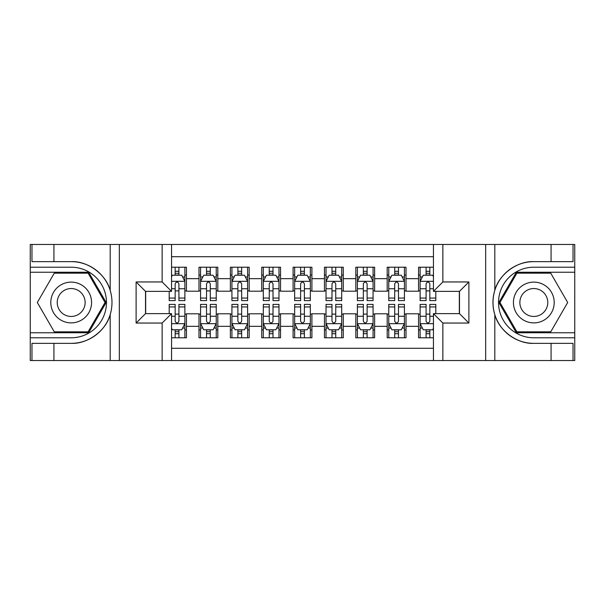 <?xml version="1.0" encoding="UTF-8"?>
<svg xmlns="http://www.w3.org/2000/svg" width="605" height="605" viewBox="0 0 605 605"><rect width="100%" height="100%" fill="white"/><g stroke="black" fill="none" stroke-linecap="round" stroke-linejoin="round"><path stroke-width="0.91" d="M171.548 360.527L433.452 360.527L433.452 313.632L459.482 313.632L459.482 291.368L433.452 291.368L433.452 244.473L171.548 244.473L171.548 291.368L145.518 291.368L145.518 313.632L171.548 313.632L171.548 360.527L53.928 360.527L53.928 343.353L71.178 343.353C87.672 344.185 106.094 330.625 110.193 314.63C112.583 306.553 112.583 298.462 110.193 290.37C106.094 274.375 87.672 260.815 71.178 261.647L53.928 261.647L53.928 244.473L30.25 244.473L30.25 332.765L88.655 332.765L106.132 302.5L88.655 272.235L30.25 272.235M433.452 267.213L418.554 267.213L418.554 278.663L406.008 278.663L406.008 291.209L418.554 291.209L418.554 278.663M406.008 278.663L406.008 267.213L387.185 267.213L387.185 278.663L374.639 278.663L374.639 291.209L387.185 291.209L387.185 278.663M374.639 278.663L374.639 267.213L355.823 267.213L355.823 278.663L343.277 278.663L343.277 291.209L355.823 291.209L355.823 278.663M343.277 278.663L343.277 267.213L324.454 267.213L324.454 278.663L311.908 278.663L311.908 291.209L324.454 291.209L324.454 278.663M311.908 278.663L311.908 267.213L293.092 267.213L293.092 278.663L280.546 278.663L280.546 291.209L293.092 291.209L293.092 278.663M280.546 278.663L280.546 267.213L261.723 267.213L261.723 278.663L249.177 278.663L249.177 291.209L261.723 291.209L261.723 278.663M249.177 278.663L249.177 267.213L230.361 267.213L230.361 278.663L217.815 278.663L217.815 291.209L230.361 291.209L230.361 278.663M217.815 278.663L217.815 267.213L198.992 267.213L198.992 291.209L186.446 291.209L186.446 267.213L171.548 267.213M171.548 337.787L186.446 337.787L186.446 313.791L198.992 313.791L198.992 337.787L217.815 337.787L217.815 313.791L230.361 313.791L230.361 326.337L217.815 326.337M230.361 326.337L230.361 337.787L249.177 337.787L249.177 313.791L261.723 313.791L261.723 326.337L249.177 326.337M261.723 326.337L261.723 337.787L280.546 337.787L280.546 313.791L293.092 313.791L293.092 326.337L280.546 326.337M293.092 326.337L293.092 337.787L311.908 337.787L311.908 313.791L324.454 313.791L324.454 326.337L311.908 326.337M324.454 326.337L324.454 337.787L343.277 337.787L343.277 313.791L355.823 313.791L355.823 326.337L343.277 326.337M355.823 326.337L355.823 337.787L374.639 337.787L374.639 313.791L387.185 313.791L387.185 326.337L374.639 326.337M387.185 326.337L387.185 337.787L406.008 337.787L406.008 313.791L418.554 313.791L418.554 326.337L406.008 326.337M433.452 256.709L171.548 256.709M171.548 348.291L433.452 348.291M418.554 326.337L418.554 337.787L433.452 337.787M145.676 291.368L145.676 313.632M459.324 313.632L459.324 291.368M175.155 275.056L178.921 275.056M184.88 275.056L186.446 275.056M175.155 290.892L178.921 290.892M184.88 290.892L186.446 290.892M175.155 314.108L178.921 314.108M184.88 314.108L186.446 314.108M175.155 329.944L178.921 329.944M184.88 329.944L186.446 329.944M198.992 290.892L200.565 290.892M206.524 290.892L210.283 290.892M216.242 290.892L217.815 290.892M198.992 275.056L200.565 275.056M206.524 275.056L210.283 275.056M216.242 275.056L217.815 275.056M198.992 314.108L200.565 314.108M206.524 314.108L210.283 314.108M216.242 314.108L217.815 314.108M198.992 329.944L200.565 329.944M206.524 329.944L210.283 329.944M216.242 329.944L217.815 329.944M230.361 314.108L231.927 314.108M237.886 314.108L241.652 314.108M247.611 314.108L249.177 314.108M230.361 329.944L231.927 329.944M237.886 329.944L241.652 329.944M247.611 329.944L249.177 329.944M230.361 275.056L231.927 275.056M237.886 275.056L241.652 275.056M247.611 275.056L249.177 275.056M230.361 290.892L231.927 290.892M237.886 290.892L241.652 290.892M247.611 290.892L249.177 290.892M261.723 314.108L263.296 314.108M269.255 314.108L273.014 314.108M278.973 314.108L280.546 314.108M261.723 329.944L263.296 329.944M269.255 329.944L273.014 329.944M278.973 329.944L280.546 329.944M261.723 275.056L263.296 275.056M269.255 275.056L273.014 275.056M278.973 275.056L280.546 275.056M261.723 290.892L263.296 290.892M269.255 290.892L273.014 290.892M278.973 290.892L280.546 290.892M293.092 314.108L294.658 314.108M300.617 314.108L304.383 314.108M310.342 314.108L311.908 314.108M293.092 329.944L294.658 329.944M300.617 329.944L304.383 329.944M310.342 329.944L311.908 329.944M293.092 275.056L294.658 275.056M300.617 275.056L304.383 275.056M310.342 275.056L311.908 275.056M293.092 290.892L294.658 290.892M300.617 290.892L304.383 290.892M310.342 290.892L311.908 290.892M324.454 314.108L326.027 314.108M331.986 314.108L335.745 314.108M341.704 314.108L343.277 314.108M324.454 329.944L326.027 329.944M331.986 329.944L335.745 329.944M341.704 329.944L343.277 329.944M324.454 275.056L326.027 275.056M331.986 275.056L335.745 275.056M341.704 275.056L343.277 275.056M324.454 290.892L326.027 290.892M331.986 290.892L335.745 290.892M341.704 290.892L343.277 290.892M355.823 314.108L357.389 314.108M363.348 314.108L367.114 314.108M373.073 314.108L374.639 314.108M355.823 329.944L357.389 329.944M363.348 329.944L367.114 329.944M373.073 329.944L374.639 329.944M355.823 275.056L357.389 275.056M363.348 275.056L367.114 275.056M373.073 275.056L374.639 275.056M355.823 290.892L357.389 290.892M363.348 290.892L367.114 290.892M373.073 290.892L374.639 290.892M387.185 314.108L388.758 314.108M394.717 314.108L398.476 314.108M404.435 314.108L406.008 314.108M387.185 329.944L388.758 329.944M394.717 329.944L398.476 329.944M404.435 329.944L406.008 329.944M387.185 275.056L388.758 275.056M394.717 275.056L398.476 275.056M404.435 275.056L406.008 275.056M387.185 290.892L388.758 290.892M394.717 290.892L398.476 290.892M404.435 290.892L406.008 290.892M418.554 314.108L420.12 314.108M426.079 314.108L429.845 314.108M418.554 329.944L420.12 329.944M426.079 329.944L429.845 329.944M418.554 275.056L420.12 275.056M426.079 275.056L429.845 275.056M418.554 290.892L420.12 290.892M426.079 290.892L429.845 290.892M178.921 271.29L175.155 271.29M169.196 298.061L169.196 300.617L175.155 300.617L175.155 298.061L169.196 298.061L169.196 291.368M182.604 276.939L184.88 276.939L184.88 300.617L178.921 300.617L178.921 283.836C177.666 281.423 176.41 281.423 175.155 283.836L175.155 298.061M184.88 276.939L184.88 267.213M184.88 281.484L181.742 275.214L172.334 275.214L171.548 276.78M175.155 275.214L175.155 267.213M178.921 267.213L178.921 275.214M175.155 333.71L178.921 333.71M171.548 328.22L172.334 329.785L181.742 329.785L184.88 323.516L184.88 304.383L178.921 304.383L178.921 306.939L184.88 306.939M184.88 323.516L184.88 337.787M169.196 313.632L169.196 304.383L175.155 304.383L175.155 321.164C176.41 323.577 177.666 323.577 178.921 321.164L178.921 306.939M178.921 329.785L178.921 337.787M175.155 337.787L175.155 329.785M81.372 284.842A20.389 20.389 0 0 0 53.527 292.306A20.389 20.389 0 0 0 60.992 320.158A20.389 20.389 0 0 0 88.837 312.694A20.389 20.389 0 0 0 81.372 284.842M78.158 290.415A13.96 13.96 0 0 0 59.093 295.52A13.96 13.96 0 0 0 64.206 314.585A13.96 13.96 0 0 0 83.271 309.48A13.96 13.96 0 0 0 78.158 290.415M88.111 331.827L54.253 331.827L37.321 302.5L54.253 273.173L88.111 273.173L105.043 302.5L88.111 331.827M544.008 284.842A20.389 20.389 0 0 0 516.163 292.306A20.389 20.389 0 0 0 523.627 320.158A20.389 20.389 0 0 0 551.473 312.694A20.389 20.389 0 0 0 544.008 284.842M540.794 290.415A13.96 13.96 0 0 0 521.729 295.52A13.96 13.96 0 0 0 526.842 314.585A13.96 13.96 0 0 0 545.907 309.48A13.96 13.96 0 0 0 540.794 290.415M550.747 331.827L516.889 331.827L499.957 302.5L516.889 273.173L550.747 273.173L567.679 302.5L550.747 331.827M162.14 360.527L162.14 323.047L136.11 323.047L136.11 281.953L162.14 281.953L162.14 244.473L119.329 244.473L119.329 360.527M71.178 261.647A40.853 40.853 0 0 1 110.193 290.37L110.193 244.473L53.928 244.473M53.928 360.527L30.25 360.527L30.25 332.765M30.25 337.787L71.178 337.787A35.287 35.287 0 0 0 106.465 302.5A35.287 35.287 0 0 0 71.178 267.213L30.25 267.213M71.178 343.353A40.853 40.853 0 0 0 110.193 314.63L110.193 360.527M110.193 244.473L119.329 244.473M162.14 244.473L171.548 244.473M53.928 343.353L31.974 343.353L31.974 360.527M53.928 261.647L31.974 261.647L31.974 244.473M162.14 323.047L171.548 313.632M136.11 323.047L145.518 313.632M136.11 281.953L145.518 291.368M162.14 281.953L171.548 291.368M433.452 244.473L551.072 244.473L551.072 261.647L533.822 261.647C517.328 260.815 498.906 274.375 494.807 290.37C492.417 298.446 492.417 306.538 494.807 314.63C498.906 330.625 517.328 344.185 533.822 343.353L551.072 343.353L551.072 360.527L574.75 360.527L574.75 272.235L516.345 272.235L498.868 302.5L516.345 332.765L574.75 332.765M442.86 244.473L442.86 281.953L468.89 281.953L468.89 323.047L442.86 323.047L442.86 360.527L485.671 360.527L485.671 244.473M494.807 314.63L494.807 360.527L551.072 360.527M551.072 244.473L574.75 244.473L574.75 272.235M574.75 267.213L533.822 267.213A35.287 35.287 0 0 0 498.535 302.5A35.287 35.287 0 0 0 533.822 337.787L574.75 337.787M533.822 261.647A40.853 40.853 0 0 0 492.962 302.5A40.853 40.853 0 0 0 533.822 343.353M494.807 360.527L485.671 360.527M442.86 360.527L433.452 360.527M551.072 261.647L573.026 261.647L573.026 244.473M551.072 343.353L573.026 343.353L573.026 360.527M442.86 281.953L433.452 291.368M468.89 281.953L459.482 291.368M468.89 323.047L459.482 313.632M442.86 323.047L433.452 313.632M210.283 271.29L206.524 271.29M216.242 298.061L210.283 298.061L210.283 300.617L216.242 300.617L216.242 281.484L213.111 275.214L203.696 275.214L200.565 281.484L200.565 300.617L206.524 300.617L206.524 298.061L200.565 298.061M200.565 281.484L200.565 267.213M216.242 281.484L216.242 267.213M206.524 275.214L206.524 267.213M210.283 267.213L210.283 275.214M210.283 298.061L210.283 283.836C209.035 281.423 207.78 281.423 206.524 283.836L206.524 298.061M241.652 271.29L237.886 271.29M247.611 298.061L241.652 298.061L241.652 300.617L247.611 300.617L247.611 281.484L244.473 275.214L235.065 275.214L231.927 281.484L231.927 300.617L237.886 300.617L237.886 298.061L231.927 298.061M231.927 281.484L231.927 267.213M247.611 281.484L247.611 267.213M237.886 275.214L237.886 267.213M241.652 267.213L241.652 275.214M241.652 298.061L241.652 283.836C240.397 281.423 239.141 281.423 237.886 283.836L237.886 298.061M273.014 271.29L269.255 271.29M278.973 298.061L273.014 298.061L273.014 300.617L278.973 300.617L278.973 281.484L275.842 275.214L266.427 275.214L263.296 281.484L263.296 300.617L269.255 300.617L269.255 298.061L263.296 298.061M263.296 281.484L263.296 267.213M278.973 281.484L278.973 267.213M269.255 275.214L269.255 267.213M273.014 267.213L273.014 275.214M273.014 298.061L273.014 283.836C271.766 281.423 270.511 281.423 269.255 283.836L269.255 298.061M304.383 271.29L300.617 271.29M310.342 298.061L304.383 298.061L304.383 300.617L310.342 300.617L310.342 281.484L307.204 275.214L297.796 275.214L294.658 281.484L294.658 300.617L300.617 300.617L300.617 298.061L294.658 298.061M294.658 281.484L294.658 267.213M310.342 281.484L310.342 267.213M300.617 275.214L300.617 267.213M304.383 267.213L304.383 275.214M304.383 298.061L304.383 283.836C303.128 281.423 301.872 281.423 300.617 283.836L300.617 298.061M206.524 333.71L210.283 333.71M200.565 306.939L206.524 306.939L206.524 304.383L200.565 304.383L200.565 323.516L203.696 329.785L213.111 329.785L216.242 323.516L216.242 304.383L210.283 304.383L210.283 306.939L216.242 306.939M216.242 323.516L216.242 337.787M200.565 323.516L200.565 337.787M210.283 329.785L210.283 337.787M206.524 337.787L206.524 329.785M206.524 306.939L206.524 321.164C207.772 323.577 209.027 323.577 210.283 321.164L210.283 306.939M237.886 333.71L241.652 333.71M231.927 306.939L237.886 306.939L237.886 304.383L231.927 304.383L231.927 323.516L235.065 329.785L244.473 329.785L247.611 323.516L247.611 304.383L241.652 304.383L241.652 306.939L247.611 306.939M247.611 323.516L247.611 337.787M231.927 323.516L231.927 337.787M241.652 329.785L241.652 337.787M237.886 337.787L237.886 329.785M237.886 306.939L237.886 321.164C239.141 323.577 240.397 323.577 241.652 321.164L241.652 306.939M269.255 333.71L273.014 333.71M263.296 306.939L269.255 306.939L269.255 304.383L263.296 304.383L263.296 323.516L266.427 329.785L275.842 329.785L278.973 323.516L278.973 304.383L273.014 304.383L273.014 306.939L278.973 306.939M278.973 323.516L278.973 337.787M263.296 323.516L263.296 337.787M273.014 329.785L273.014 337.787M269.255 337.787L269.255 329.785M269.255 306.939L269.255 321.164C270.503 323.577 271.758 323.577 273.014 321.164L273.014 306.939M300.617 333.71L304.383 333.71M294.658 306.939L300.617 306.939L300.617 304.383L294.658 304.383L294.658 323.516L297.796 329.785L307.204 329.785L310.342 323.516L310.342 304.383L304.383 304.383L304.383 306.939L310.342 306.939M310.342 323.516L310.342 337.787M294.658 323.516L294.658 337.787M304.383 329.785L304.383 337.787M300.617 337.787L300.617 329.785M300.617 306.939L300.617 321.164C301.872 323.577 303.128 323.577 304.383 321.164L304.383 306.939M335.745 271.29L331.986 271.29M341.704 298.061L335.745 298.061L335.745 300.617L341.704 300.617L341.704 281.484L338.573 275.214L329.158 275.214L326.027 281.484L326.027 300.617L331.986 300.617L331.986 298.061L326.027 298.061M326.027 281.484L326.027 267.213M341.704 281.484L341.704 267.213M331.986 275.214L331.986 267.213M335.745 267.213L335.745 275.214M335.745 298.061L335.745 283.836C334.497 281.423 333.242 281.423 331.986 283.836L331.986 298.061M331.986 333.71L335.745 333.71M326.027 306.939L331.986 306.939L331.986 304.383L326.027 304.383L326.027 323.516L329.158 329.785L338.573 329.785L341.704 323.516L341.704 304.383L335.745 304.383L335.745 306.939L341.704 306.939M341.704 323.516L341.704 337.787M326.027 323.516L326.027 337.787M335.745 329.785L335.745 337.787M331.986 337.787L331.986 329.785M331.986 306.939L331.986 321.164C333.234 323.577 334.489 323.577 335.745 321.164L335.745 306.939M367.114 271.29L363.348 271.29M373.073 298.061L367.114 298.061L367.114 300.617L373.073 300.617L373.073 281.484L369.935 275.214L360.527 275.214L357.389 281.484L357.389 300.617L363.348 300.617L363.348 298.061L357.389 298.061M357.389 281.484L357.389 267.213M373.073 281.484L373.073 267.213M363.348 275.214L363.348 267.213M367.114 267.213L367.114 275.214M367.114 298.061L367.114 283.836C365.859 281.423 364.603 281.423 363.348 283.836L363.348 298.061M363.348 333.71L367.114 333.71M357.389 306.939L363.348 306.939L363.348 304.383L357.389 304.383L357.389 323.516L360.527 329.785L369.935 329.785L373.073 323.516L373.073 304.383L367.114 304.383L367.114 306.939L373.073 306.939M373.073 323.516L373.073 337.787M357.389 323.516L357.389 337.787M367.114 329.785L367.114 337.787M363.348 337.787L363.348 329.785M363.348 306.939L363.348 321.164C364.603 323.577 365.859 323.577 367.114 321.164L367.114 306.939M398.476 271.29L394.717 271.29M404.435 298.061L398.476 298.061L398.476 300.617L404.435 300.617L404.435 281.484L401.304 275.214L391.889 275.214L388.758 281.484L388.758 300.617L394.717 300.617L394.717 298.061L388.758 298.061M388.758 281.484L388.758 267.213M404.435 281.484L404.435 267.213M394.717 275.214L394.717 267.213M398.476 267.213L398.476 275.214M398.476 298.061L398.476 283.836C397.228 281.423 395.973 281.423 394.717 283.836L394.717 298.061M394.717 333.71L398.476 333.71M388.758 306.939L394.717 306.939L394.717 304.383L388.758 304.383L388.758 323.516L391.889 329.785L401.304 329.785L404.435 323.516L404.435 304.383L398.476 304.383L398.476 306.939L404.435 306.939M404.435 323.516L404.435 337.787M388.758 323.516L388.758 337.787M398.476 329.785L398.476 337.787M394.717 337.787L394.717 329.785M394.717 306.939L394.717 321.164C395.965 323.577 397.22 323.577 398.476 321.164L398.476 306.939M429.845 271.29L426.079 271.29M433.452 276.78L432.666 275.214L423.258 275.214L420.12 281.484L420.12 300.617L426.079 300.617L426.079 298.061L420.12 298.061M420.12 281.484L420.12 267.213M435.804 291.368L435.804 300.617L429.845 300.617L429.845 283.836C428.59 281.423 427.334 281.423 426.079 283.836L426.079 298.061M426.079 275.214L426.079 267.213M429.845 267.213L429.845 275.214M426.079 333.71L429.845 333.71M435.804 306.939L435.804 304.383L429.845 304.383L429.845 306.939L435.804 306.939L435.804 313.632M422.396 328.061L420.12 328.061L420.12 304.383L426.079 304.383L426.079 321.164C427.334 323.577 428.59 323.577 429.845 321.164L429.845 306.939M420.12 328.061L420.12 337.787M420.12 323.516L423.258 329.785L432.666 329.785L433.452 328.22M429.845 329.785L429.845 337.787M426.079 337.787L426.079 329.785M198.992 326.337L186.446 326.337M198.992 278.663L186.446 278.663M184.805 281.325L171.548 281.325M184.88 298.061L178.921 298.061M175.155 288.751L171.548 288.751M184.88 288.751L178.921 288.751M178.921 273.286L175.155 273.286M171.548 323.675L184.805 323.675M184.88 328.061L182.604 328.061M169.196 306.939L175.155 306.939M178.921 316.249L184.88 316.249M171.548 316.249L175.155 316.249M175.155 331.714L178.921 331.714M494.807 244.473L494.807 290.37M216.166 281.325L200.641 281.325M200.565 276.939L202.834 276.939M213.973 276.939L216.242 276.939M206.524 288.751L200.565 288.751M216.242 288.751L210.283 288.751M210.283 273.286L206.524 273.286M247.536 281.325L232.01 281.325M231.927 276.939L234.203 276.939M245.335 276.939L247.611 276.939M237.886 288.751L231.927 288.751M247.611 288.751L241.652 288.751M241.652 273.286L237.886 273.286M278.897 281.325L263.372 281.325M263.296 276.939L265.565 276.939M276.704 276.939L278.973 276.939M269.255 288.751L263.296 288.751M278.973 288.751L273.014 288.751M273.014 273.286L269.255 273.286M310.259 281.325L294.741 281.325M294.658 276.939L296.934 276.939M308.066 276.939L310.342 276.939M300.617 288.751L294.658 288.751M310.342 288.751L304.383 288.751M304.383 273.286L300.617 273.286M200.641 323.675L216.166 323.675M216.242 328.061L213.973 328.061M202.834 328.061L200.565 328.061M210.283 316.249L216.242 316.249M200.565 316.249L206.524 316.249M206.524 331.714L210.283 331.714M232.01 323.675L247.536 323.675M247.611 328.061L245.335 328.061M234.203 328.061L231.927 328.061M241.652 316.249L247.611 316.249M231.927 316.249L237.886 316.249M237.886 331.714L241.652 331.714M263.372 323.675L278.897 323.675M278.973 328.061L276.704 328.061M265.565 328.061L263.296 328.061M273.014 316.249L278.973 316.249M263.296 316.249L269.255 316.249M269.255 331.714L273.014 331.714M294.741 323.675L310.259 323.675M310.342 328.061L308.066 328.061M296.934 328.061L294.658 328.061M304.383 316.249L310.342 316.249M294.658 316.249L300.617 316.249M300.617 331.714L304.383 331.714M341.628 281.325L326.103 281.325M326.027 276.939L328.296 276.939M339.435 276.939L341.704 276.939M331.986 288.751L326.027 288.751M341.704 288.751L335.745 288.751M335.745 273.286L331.986 273.286M326.103 323.675L341.628 323.675M341.704 328.061L339.435 328.061M328.296 328.061L326.027 328.061M335.745 316.249L341.704 316.249M326.027 316.249L331.986 316.249M331.986 331.714L335.745 331.714M372.99 281.325L357.464 281.325M357.389 276.939L359.665 276.939M370.797 276.939L373.073 276.939M363.348 288.751L357.389 288.751M373.073 288.751L367.114 288.751M367.114 273.286L363.348 273.286M357.464 323.675L372.99 323.675M373.073 328.061L370.797 328.061M359.665 328.061L357.389 328.061M367.114 316.249L373.073 316.249M357.389 316.249L363.348 316.249M363.348 331.714L367.114 331.714M404.359 281.325L388.833 281.325M388.758 276.939L391.027 276.939M402.166 276.939L404.435 276.939M394.717 288.751L388.758 288.751M404.435 288.751L398.476 288.751M398.476 273.286L394.717 273.286M388.833 323.675L404.359 323.675M404.435 328.061L402.166 328.061M391.027 328.061L388.758 328.061M398.476 316.249L404.435 316.249M388.758 316.249L394.717 316.249M394.717 331.714L398.476 331.714M433.452 281.325L420.195 281.325M420.12 276.939L422.396 276.939M435.804 298.061L429.845 298.061M426.079 288.751L420.12 288.751M433.452 288.751L429.845 288.751M429.845 273.286L426.079 273.286M420.195 323.675L433.452 323.675M420.12 306.939L426.079 306.939M429.845 316.249L433.452 316.249M420.12 316.249L426.079 316.249M426.079 331.714L429.845 331.714"/></g></svg>
